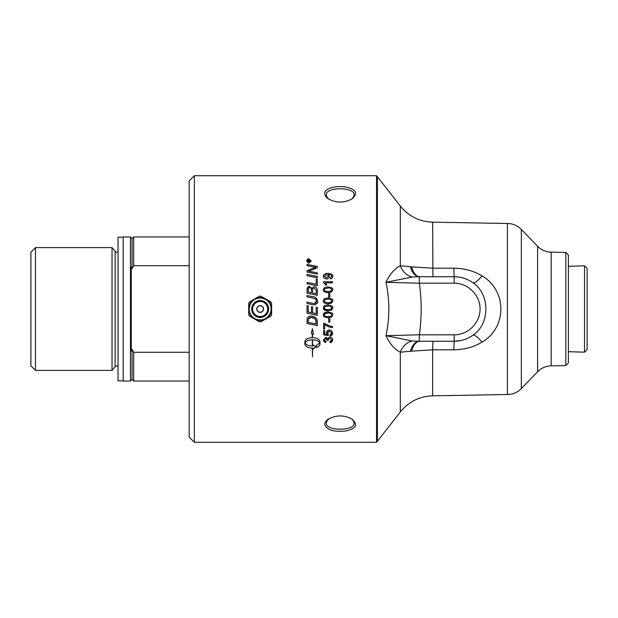 <?xml version="1.0" encoding="UTF-8"?>
<svg xmlns="http://www.w3.org/2000/svg" width="618" height="618" viewBox="0 0 618 618"><rect width="100%" height="100%" fill="white"/><g stroke="black" fill="none" stroke-linecap="round" stroke-linejoin="round"><path stroke-width="0.93" d="M312.592 309L312.592 312.924A3204.276 101.197 11.8 0 0 316.169 313.674L316.169 307.169L317.335 307.409L317.335 315.288A3189.382 122.094 -168.2 0 1 307.053 313.141L307.053 305.671L308.22 305.918L308.22 312.013A3147.999 77.374 11.9 0 0 311.426 312.685L311.426 306.706L312.592 306.945L312.592 309M194.33 175.713L189.17 180.873L189.17 437.127L194.33 442.287L194.33 175.713L376.555 175.713L376.555 442.287L377.413 441.267L377.413 176.733L376.555 175.713M332.484 309L331.742 309.989L328.081 310.877C324.898 310.483 323.423 309.857 323.67 309L323.484 307.942C323.423 306.026 324.952 305.045 328.081 305.014C331.997 305.686 333.527 306.659 332.669 307.942L331.742 309.989L328.081 310.877L323.678 309.008M317.335 321.924L317.335 325.609A3189.382 364.033 -168.1 0 1 307.053 323.477L307.216 318.687C307.741 316.957 309.085 316.076 311.256 316.053C314.678 316.431 316.655 317.822 317.173 320.24L317.335 321.924M332.669 314.925L331.742 316.964L328.081 317.861C324.133 317.188 322.604 316.207 323.484 314.933C323.423 313.009 324.952 312.036 328.081 312.005C331.997 312.669 333.527 313.65 332.669 314.933L331.742 316.972L328.081 317.853C324.133 317.181 322.596 316.207 323.484 314.925M324.697 324.527L324.697 328.892L323.639 328.892L323.639 323.114L330.043 326.095L332.515 326.52L332.515 327.648L328.475 326.752L324.697 324.527L328.475 326.744L332.515 327.64M332.669 339.869C332.229 341.862 331.387 342.789 330.128 342.642A135.558 4.357 -97.2 0 1 329.989 341.576L331.758 339.861L329.881 338.061L328.127 339.776L328.251 340.526L327.301 340.24C326.899 338.695 326.397 338.092 325.794 338.455L324.388 339.892L326.018 341.468A137.613 6.041 99.9 0 1 325.817 342.542C324.017 341.893 323.237 341.02 323.484 339.908L325.817 337.343L327.64 338.556L329.857 336.91C331.858 337.343 332.801 338.332 332.669 339.869L330.128 342.627A135.481 4.357 -97.2 0 1 329.989 341.576M316.354 347.54L316.354 345.416L319.73 342.913C318.587 340.966 316.184 339.923 312.523 339.769L312.523 346.034A13.171 12.654 180 0 0 313.156 346.01L313.156 345.006L315.868 346.628L313.156 349.131L313.156 348.135A13.171 12.592 0 0 1 312.523 348.15L312.523 356.787L312.291 348.15C307.749 347.88 305.261 346.489 304.829 343.979L304.829 341.831C305.261 339.305 307.749 337.891 312.291 337.606L312.291 333.851L311.325 333.426L312.407 328.676L313.481 334.384L312.523 333.952L312.523 337.606C317.057 337.891 319.545 339.305 319.985 341.831L319.985 343.979C319.9 345.516 318.687 346.706 316.354 347.54M332.669 333.002C332.26 335.049 331.426 335.999 330.159 335.844A134.206 2.186 -94.6 0 1 330.066 334.709L331.766 333.009L329.564 331.132C327.965 331.472 327.285 332.105 327.517 333.025L328.397 334.632A135.628 3.492 97.4 0 1 328.258 335.651A3887.405 751.581 -169.1 0 1 323.639 334.794L323.639 330.398L324.689 330.398L324.689 333.929L327.107 334.408L326.543 332.731C326.968 330.746 327.942 329.827 329.456 329.973L331.58 330.676L332.669 333.002L330.159 335.829A134.121 2.186 -94.6 0 1 330.066 334.709M329.819 318.772L329.819 322.163L328.706 322.163L328.706 318.772L329.819 318.772M324.72 424.435C326.683 429.966 333.604 432.16 345.493 431.009C356.169 428.722 358.316 424.736 351.936 419.043C344.079 414.91 336.238 414.925 328.405 419.089C326.003 420.75 324.774 422.534 324.72 424.435M260.17 305.763A3.237 3.237 0 0 1 263.407 309A3.237 3.237 0 0 1 260.17 312.237A3.237 3.237 0 0 1 256.933 309A3.237 3.237 0 0 1 260.17 305.763M256.933 309A3.237 3.237 0 0 1 260.17 305.763A3.237 3.237 0 0 1 263.407 309A3.237 3.237 0 0 1 260.17 312.237M270.931 301.986L271.626 303.191L271.626 308.521A11.464 11.464 0 0 0 266.319 299.321L270.931 301.986M265.485 298.834A11.464 11.464 0 0 0 254.863 298.834L259.475 296.176L260.866 296.176L266.829 299.614M264.967 298.54L265.501 298.849M248.714 303.191L249.409 301.986L254.021 299.321A11.464 11.464 0 0 0 248.714 308.521L248.714 303.191M248.714 310.074L248.714 307.926M248.714 314.809L248.714 309.479A11.464 11.464 0 0 0 254.021 318.679L249.409 316.014L248.714 314.809M260.866 321.824L259.475 321.824L254.863 319.166A11.464 11.464 0 0 0 265.485 319.166L260.866 321.824M265.501 319.151L264.967 319.46M266.829 318.386L266.304 318.687A11.464 11.464 0 0 0 271.626 309.479L271.626 314.809L270.931 316.014L265.485 319.166M271.626 307.926L271.626 310.074M255.373 319.46L253.511 318.386M253.511 299.614L255.373 298.54M123.198 237.188L118.038 237.188L118.038 380.812L123.198 380.812M189.17 352.275L133.689 352.275L132.074 349.533A165.887 165.887 0 0 1 131.271 350.916L131.271 267.084A165.887 165.887 0 0 1 132.074 268.467L133.689 265.725L189.17 265.725M133.689 352.275L133.689 381.051L189.17 381.051M132.074 349.533L132.074 379.437L133.689 381.051M35.481 309L35.481 247.594L112.036 247.594L112.036 370.406L35.481 370.406L35.481 309M35.481 247.594L30.9 252.183L30.9 365.817L35.481 370.406M118.038 252.02A2.58 2.58 0 0 1 115.126 251.279L115.126 366.721L112.036 370.406M123.198 236.949L123.198 381.051L130.46 381.051L130.46 236.949L123.198 236.949M130.46 236.949L132.074 238.563L132.074 268.467M132.074 238.563L133.689 236.949L133.689 265.725M568.382 266.319L584.52 265.817L584.52 352.183L568.382 351.681M584.52 352.183L587.1 349.688L587.1 268.312L584.52 265.817M308.034 261.576L308.784 261.599L308.405 260.549L308.034 261.576L308.784 261.576M309.131 261.576L310.19 261.947L307.694 261.947L307.694 261.175L308.374 260.178L309.077 260.85L310.19 260.024L309.131 261.352L310.19 261.947M309.209 260.649L310.19 259.993L310.19 260.456M307.694 261.947L308.374 260.155L309.209 260.618M310.839 260.997L308.907 262.835C308.367 263.26 307.718 262.658 306.976 261.028L308.907 262.804L310.839 260.997L308.907 259.205L306.976 260.997M306.59 261.028C307.447 259.104 308.22 258.386 308.907 258.872L311.225 261.028M308.907 263.168L306.59 260.997L308.907 258.849L311.225 260.997L308.907 263.168M307.053 274.431A3191.151 786.374 12.2 0 1 317.335 276.509M317.335 276.485L317.335 277.822A3189.382 754.787 -167.9 0 0 307.053 275.736L307.053 274.407A3189.382 785.918 12.2 0 1 317.335 276.485M308.22 292.098L308.22 292.09A3124.191 380.039 12 0 1 311.449 292.777L311.449 290.591C311.101 288.127 310.475 287.169 309.579 287.718C308.884 287.385 308.436 288.081 308.22 289.819L308.22 292.09A3122.468 379.815 12 0 1 311.449 292.77M312.615 293.017L312.615 293.009A3230.618 370.831 11.8 0 1 316.169 293.751L316.107 290.043L314.091 288.065C312.708 288.606 312.221 289.348 312.615 290.298L312.615 293.009A3228.826 370.615 11.8 0 1 316.169 293.743M307.053 289.958L307.123 288.637L309.502 286.451L311.974 288.328L314.083 286.682C316.068 286.906 317.158 288.104 317.335 290.298L317.335 295.342A3189.382 344.829 -168.1 0 0 307.053 293.21L307.123 288.652C307.926 286.806 308.714 286.08 309.502 286.458L311.974 288.343L314.083 286.69C315.906 286.814 316.988 288.019 317.335 290.29M317.335 315.28A3191.151 122.163 -168.2 0 1 307.053 313.141M316.169 307.169L317.335 307.409M311.426 306.706L312.592 306.945M307.053 305.671L308.22 305.91M316.169 324.002L315.597 319.521L314.763 318.618L311.194 317.443L308.39 318.996L308.22 322.349A3182.6 331.379 11.9 0 0 316.169 324.002L315.968 320.425L314.763 318.61C314.492 318.077 313.303 317.691 311.194 317.443C310.375 317.073 309.44 317.582 308.39 318.988L308.22 322.341M317.335 325.601A3191.151 364.241 -168.1 0 1 307.053 323.469M328.49 276.146L326.466 274.446L324.396 276.115L326.559 277.907L328.49 276.146L326.559 277.884L324.396 276.115M323.484 276.269C322.998 274.724 324.442 273.728 327.834 273.287C332.075 274.098 333.681 275.141 332.669 276.401C332.314 278.131 331.565 278.95 330.429 278.834A134.376 2.781 -95 0 0 330.336 277.799L331.766 276.354C331.688 275.056 330.599 274.377 328.498 274.322L329.464 276.408C328.93 278.378 327.949 279.236 326.52 278.996C324.118 278.424 323.106 277.505 323.484 276.246C322.998 274.701 324.442 273.704 327.834 273.264C332.075 274.083 333.681 275.118 332.669 276.385M328.282 274.33L329.464 276.431M330.336 277.822L331.766 276.354M328.706 293.674L329.819 293.674L329.819 297.042L328.706 297.042L328.706 293.658L329.819 293.658M324.396 300.974L325.045 302.187L328.081 302.758C329.394 303.314 330.622 302.712 331.766 300.958L331.766 300.958C330.615 299.212 329.386 298.618 328.081 299.174C324.736 299.622 323.508 300.224 324.396 300.974L325.045 302.187L328.081 302.75C331.426 302.302 332.654 301.7 331.766 300.958M323.484 300.958C323.423 299.042 324.952 298.069 328.081 298.038C331.997 298.71 333.527 299.684 332.669 300.958L331.742 302.998L328.081 303.886C324.133 303.214 322.604 302.233 323.484 300.958C323.423 299.042 324.952 298.069 328.081 298.046C331.997 298.703 333.527 299.676 332.669 300.958M324.836 309L328.081 309.742L331.294 309L331.766 307.942C330.615 306.196 329.386 305.593 328.081 306.149C324.736 306.605 323.508 307.208 324.396 307.957L325.045 309.17L324.396 307.957M328.081 309.742L331.302 309L331.766 307.942M332.669 307.942L332.669 307.942C333.527 306.659 331.997 305.686 328.081 305.014C324.952 305.045 323.423 306.018 323.484 307.942L323.484 307.942M325.045 316.153L328.081 316.725C331.426 316.269 332.654 315.674 331.766 314.933C330.615 313.179 329.386 312.584 328.081 313.141C325.879 312.971 324.651 313.573 324.396 314.941L325.045 316.153M331.766 314.925C330.615 313.179 329.386 312.584 328.081 313.141C324.736 313.589 323.508 314.191 324.396 314.941M324.697 328.876L323.639 328.876M326.01 341.468A137.536 6.041 99.9 0 1 325.817 342.519L323.484 339.892M327.301 340.24L325.794 338.432L324.388 339.892M328.251 340.51L327.285 340.394M331.758 339.846L329.881 338.038L328.127 339.776M312.291 339.769L312.291 339.745C308.629 339.9 306.219 340.951 305.076 342.89L305.076 342.913C306.227 344.836 308.629 345.879 312.291 346.034L312.291 339.769C308.629 339.923 306.219 340.974 305.076 342.913M312.291 333.836L311.333 333.411M304.829 343.956C305.261 346.466 307.749 347.857 312.291 348.127L312.291 348.15M313.156 348.112L313.156 348.135A13.179 12.599 180 0 1 312.523 348.127L312.523 348.15M313.156 349.108L315.868 346.605M319.73 342.913L319.73 342.89C318.587 340.951 316.184 339.9 312.523 339.745L312.523 339.769M312.523 333.936L313.473 334.369M316.354 347.517C318.37 346.984 319.576 345.794 319.985 343.956M327.107 334.408L326.543 332.716M328.397 334.632A135.551 3.492 97.4 0 1 328.258 335.636A3889.599 752.013 -169.1 0 1 323.639 334.778M331.766 333.009L329.564 331.117L327.517 333.025M329.819 322.148L328.706 322.148M324.396 289.857L325.045 291.07L328.081 291.634C329.394 292.19 330.622 291.596 331.766 289.857L331.766 289.842C330.615 288.112 329.386 287.524 328.081 288.073C324.736 288.521 323.508 289.116 324.396 289.857L325.045 291.063L328.081 291.626C331.426 291.178 332.654 290.584 331.766 289.842M328.081 286.968C331.997 287.625 333.527 288.591 332.669 289.857L331.742 291.874L328.081 292.754C324.133 292.082 322.604 291.117 323.484 289.842C323.423 287.957 324.952 286.991 328.081 286.968L328.081 286.953C331.997 287.609 333.527 288.575 332.669 289.842M323.484 289.842C323.423 287.942 324.952 286.984 328.081 286.953M323.484 281.777L332.515 281.777L332.515 282.843L325.477 282.843L326.814 285.029L325.74 285.014L323.484 282.457L323.484 281.762L332.515 281.762M325.477 282.859L326.814 285.014M307.053 295.504A3182.074 300.75 11.9 0 1 313.087 296.756C315.304 296.671 316.779 298.154 317.513 301.213L317.513 301.213C318.17 302.465 317.181 303.701 314.523 304.937L312.669 304.643A3211.159 116.524 -168.2 0 0 307.053 303.477L307.053 302.102A3203.017 146.906 11.8 0 1 313.372 303.415L314.539 303.577L316.377 301.29C316.563 299.645 315.342 298.564 312.716 298.054A3180.599 269.433 -168.1 0 0 307.053 296.872L307.053 295.504A3183.836 300.927 11.9 0 1 313.087 296.764C315.304 296.679 316.779 298.162 317.513 301.221M316.377 301.29L316.377 301.283C316.632 302.279 316.022 303.036 314.539 303.569L313.372 303.415A3201.24 146.821 11.8 0 0 307.053 302.102M316.169 279.097L317.335 279.336M307.053 282.411A3188.192 601.067 12 0 1 316.169 284.28L316.169 279.081L317.335 279.313L317.335 285.856A3189.382 566.93 -168 0 0 307.053 283.739L307.053 282.395A3186.423 600.719 12 0 1 316.169 284.265L316.169 284.265M308.436 271.194L311.07 271.65A3230.796 872.268 12.2 0 1 317.335 272.893L317.335 274.168A3189.382 840.163 -167.8 0 0 307.053 272.098L307.053 270.699A824.837 221.615 -24.7 0 1 310.908 269.077L315.775 267.331L313.087 266.883A3220.298 1010.415 -167.6 0 0 307.053 265.694L307.053 264.427A3234.488 1035.235 12.4 0 1 317.335 266.443L317.335 267.748A890.623 246.845 156.3 0 0 311.395 270.128L308.436 271.194L311.07 271.626A3229.004 871.766 12.2 0 1 317.335 272.87M307.053 264.45A3236.288 1035.83 12.4 0 1 317.335 266.466M307.053 270.723A825.177 221.731 -24.7 0 1 310.908 269.1L315.775 267.331M324.72 193.565C324.767 195.466 325.995 197.242 328.397 198.903C336.277 203.09 344.141 203.09 352.005 198.911C358.239 193.334 356.192 189.378 345.864 187.045C336.292 185.385 324.288 188.343 324.72 193.565M565.802 252.414L565.802 365.586L551.186 365.841L551.186 252.159L565.802 252.414L568.382 255.041L568.382 362.959L565.802 365.586M329.015 199.29L327.046 197.235L326.327 194.964C325.307 186.713 355.134 186.729 354.083 194.964L353.434 197.127L351.395 199.29M351.372 418.687L353.318 420.688L354.083 423.036C355.118 431.279 325.307 431.279 326.327 423.036L326.945 420.935L329.031 418.703M551.186 365.841C545.872 366.01 541.345 367.98 537.59 371.75L537.59 246.25L521.314 229.394C517.475 225.531 512.832 223.561 507.386 223.477L507.386 394.523L432.646 395.829L432.646 349.827L453.851 349.796C464.334 349.68 473.736 347.123 482.055 342.125C507.077 327.594 507.193 290.506 482.055 275.875C473.72 270.877 464.319 268.32 453.851 268.204L432.646 268.173L411.658 266.852A16.138 9.061 -90 0 0 420.016 276.725A45.238 11.912 -176.8 0 0 419.243 276.725L419.352 283.183L454.245 283.183C468.058 283.075 480.171 295.188 480.062 309C480.171 322.812 468.058 334.925 454.245 334.817L419.352 334.817L419.243 341.275L412.229 340.974L385.995 335.69C389.788 343.824 394.57 349.332 400.317 352.198A16.138 13.357 114.3 0 1 412.229 340.974M377.413 441.267L400.317 411.951L400.317 352.198L410.422 351.302A16.138 9.61 -89 0 1 419.243 341.275A45.238 11.912 -3.2 0 0 420.016 341.275A16.138 9.061 -90 0 0 411.658 351.148L432.646 349.827L432.932 341.275M470.87 281.406L472.94 282.774A16.138 3.584 125.6 0 0 482.055 275.875M459.398 277.158L462.967 277.961M467.1 279.444L469.379 280.557M453.851 268.204L454.137 276.725C461.028 276.787 467.301 278.803 472.94 282.774C490.213 293.929 490.136 324.149 472.94 335.226A16.138 3.584 -125.6 0 1 482.055 342.125M460.928 340.549L454.137 341.275C461.028 341.213 467.301 339.197 472.94 335.226L469.186 337.544M466.343 338.873L462.89 340.062M410.422 351.302L411.658 351.148M411.658 266.852L400.317 265.802C394.562 268.668 389.788 274.176 385.995 282.31L412.229 277.026A16.138 13.357 65.7 0 1 400.317 265.802L400.317 206.049L377.413 176.733M412.229 277.026L419.243 276.725A16.138 9.61 -91 0 1 410.422 266.698M419.352 334.817L385.995 335.69C389.788 317.899 389.788 300.101 385.995 282.31L419.352 283.183C421.785 300.394 421.785 317.606 419.352 334.817M420.016 341.275L454.137 341.275L454.245 334.817M454.245 283.183L454.137 276.725L420.016 276.725M256.771 309A3.399 3.399 0 0 0 260.17 312.399A3.399 3.399 0 0 0 263.569 309A3.399 3.399 0 0 0 260.17 305.601A3.399 3.399 0 0 0 256.771 309M252.631 309A7.54 7.54 0 0 1 260.17 301.46A7.54 7.54 0 0 1 267.71 309A7.54 7.54 0 0 1 260.17 316.54A7.54 7.54 0 0 1 252.631 309M251.696 309A8.474 8.474 0 0 0 260.17 317.474A8.474 8.474 0 0 0 268.645 309A8.474 8.474 0 0 0 260.17 300.526A8.474 8.474 0 0 0 251.696 309M249.216 309A10.954 10.954 0 0 1 260.17 298.046A10.954 10.954 0 0 1 271.124 309A10.954 10.954 0 0 1 260.17 319.954A10.954 10.954 0 0 1 249.216 309M521.314 229.394L521.314 388.606C517.475 392.469 512.832 394.438 507.386 394.523M432.932 276.725L432.646 222.171C419.444 221.661 408.668 216.292 400.317 206.049M453.851 349.796L454.137 341.275M194.33 442.287L376.555 442.287M260.17 297.891C268.243 299.035 271.827 303.662 270.931 311.766C267.818 319.297 262.441 321.623 254.817 318.733C244.172 313.504 250.228 296.54 260.17 297.891M115.126 251.279L112.036 247.594M115.126 366.721L116.331 365.918L118.038 365.98M132.074 379.437L130.46 381.051M133.689 236.949L189.17 236.949M537.59 246.25C541.345 250.02 545.872 251.989 551.186 252.159M537.59 371.75L521.314 388.606M507.386 223.477L432.646 222.171M400.317 411.951C408.668 401.708 419.444 396.339 432.646 395.829"/></g></svg>
